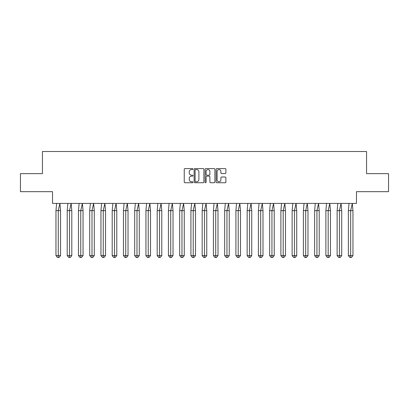 <?xml version="1.0" encoding="UTF-8"?>
<svg xmlns="http://www.w3.org/2000/svg" width="409" height="409" viewBox="0 0 409 409"><rect width="100%" height="100%" fill="white"/><g stroke="black" fill="none" stroke-linecap="round" stroke-linejoin="round"><path stroke-width="0.61" d="M192.966 169.081A0.496 0.496 0 0 0 192.47 168.585L184.95 168.585A0.706 0.706 0 0 0 184.244 169.295L184.244 182.031A0.706 0.706 0 0 0 184.95 182.741L192.47 182.741A0.496 0.496 0 0 0 192.966 182.245A0.496 0.496 0 0 0 192.47 181.749L191.499 181.749A2.265 2.265 0 0 1 189.234 179.485L189.234 178.421A2.265 2.265 0 0 1 191.499 176.156L192.47 176.156A0.496 0.496 0 0 0 192.966 175.666A0.496 0.496 0 0 0 192.47 175.17L191.499 175.17A2.265 2.265 0 0 1 189.234 172.905L189.234 171.841A2.265 2.265 0 0 1 191.499 169.577L192.47 169.577A0.496 0.496 0 0 0 192.966 169.081M20.45 173.646L20.45 191.668L52.531 191.668L52.531 203.416L356.469 203.416L356.469 191.668L388.55 191.668L388.55 173.646L366.561 173.646L366.561 151.514L42.439 151.514L42.439 173.646L20.45 173.646M225.18 173.574A0.706 0.706 0 0 0 225.886 172.869L225.886 169.295A0.706 0.706 0 0 0 225.18 168.585L216.831 168.585A0.706 0.706 0 0 0 216.121 169.295L216.121 182.031A0.706 0.706 0 0 0 216.831 182.741L225.18 182.741A0.706 0.706 0 0 0 225.886 182.031L225.886 177.716A0.706 0.706 0 0 0 225.18 177.01L221.606 177.01A0.706 0.706 0 0 0 220.901 177.716L220.901 179.858A1.892 1.892 0 0 1 219.004 181.749A1.892 1.892 0 0 1 217.113 179.858L217.113 171.468A1.892 1.892 0 0 1 219.004 169.577A1.892 1.892 0 0 1 220.901 171.468L220.901 172.869A0.706 0.706 0 0 0 221.606 173.574L225.18 173.574M203.881 169.295A0.706 0.706 0 0 0 203.171 168.585L194.822 168.585A0.706 0.706 0 0 0 194.117 169.295L194.117 182.031A0.706 0.706 0 0 0 194.822 182.741L203.171 182.741A0.706 0.706 0 0 0 203.881 182.031L203.881 169.295M205.829 168.585L214.178 168.585A0.706 0.706 0 0 1 214.883 169.295L214.883 182.031A0.706 0.706 0 0 1 214.178 182.741L210.604 182.741A0.706 0.706 0 0 1 209.894 182.031L209.894 176.867A0.706 0.706 0 0 0 209.188 176.156L206.816 176.156A0.706 0.706 0 0 0 206.11 176.867L206.11 182.245A0.496 0.496 0 0 1 205.615 182.741A0.496 0.496 0 0 1 205.119 182.245L205.119 169.295A0.706 0.706 0 0 1 205.829 168.585M195.599 169.577A0.496 0.496 0 0 0 195.108 170.072L195.108 181.253A0.496 0.496 0 0 0 195.599 181.749L196.627 181.749A2.265 2.265 0 0 0 198.892 179.485L198.892 171.841A2.265 2.265 0 0 0 196.627 169.577L195.599 169.577M209.894 171.504A1.892 1.892 0 0 0 208.002 169.612A1.892 1.892 0 0 0 206.11 171.504L206.11 174.459A0.706 0.706 0 0 0 206.816 175.17L209.188 175.17A0.706 0.706 0 0 0 209.894 174.459L209.894 171.504M59.029 257.486L58.262 257.486L58.262 255.615L60.558 255.615L59.029 257.486L57.495 257.486L55.967 255.615L55.967 210.63L58.262 210.63L59.883 203.416L56.641 203.416L55.967 210.63L55.967 255.615L58.262 255.615L58.262 210.63L60.558 210.63L59.883 203.416M60.558 255.615L60.558 210.63M70.271 257.486L69.51 257.486L69.51 255.615L71.8 255.615L70.271 257.486L68.743 257.486L67.214 255.615L67.214 210.63L69.51 210.63L71.13 203.416L67.884 203.416L67.214 210.63L67.214 255.615L69.51 255.615L69.51 210.63L71.8 210.63L71.13 203.416M81.519 257.486L80.757 257.486L80.757 255.615L83.047 255.615L81.519 257.486L79.99 257.486L78.462 255.615L78.462 210.63L80.757 210.63L82.378 203.416L79.131 203.416L78.462 210.63L78.462 255.615L80.757 255.615L80.757 210.63L83.047 210.63L82.378 203.416M92.766 257.486L91.999 257.486L91.999 255.615L94.295 255.615L92.766 257.486L91.238 257.486L89.709 255.615L89.709 210.63L91.999 210.63L93.625 203.416L90.379 203.416L89.709 210.63L89.709 255.615L91.999 255.615L91.999 210.63L94.295 210.63L93.625 203.416M104.014 257.486L103.247 257.486L103.247 255.615L105.542 255.615L104.014 257.486L102.485 257.486L100.951 255.615L100.951 210.63L103.247 210.63L104.868 203.416L101.626 203.416L100.951 210.63L100.951 255.615L103.247 255.615L103.247 210.63L105.542 210.63L104.868 203.416M115.256 257.486L114.494 257.486L114.494 255.615L116.79 255.615L115.256 257.486L113.728 257.486L112.199 255.615L112.199 210.63L114.494 210.63L116.115 203.416L112.874 203.416L112.199 210.63L112.199 255.615L114.494 255.615L114.494 210.63L116.79 210.63L116.115 203.416M71.8 255.615L71.8 210.63M83.047 255.615L83.047 210.63M94.295 255.615L94.295 210.63M105.542 255.615L105.542 210.63M116.79 255.615L116.79 210.63M126.504 257.486L125.742 257.486L125.742 255.615L128.032 255.615L126.504 257.486L124.975 257.486L123.446 255.615L123.446 210.63L125.742 210.63L127.363 203.416L124.116 203.416L123.446 210.63L123.446 255.615L125.742 255.615L125.742 210.63L128.032 210.63L127.363 203.416M128.032 255.615L128.032 210.63M137.751 257.486L136.984 257.486L136.984 255.615L139.28 255.615L137.751 257.486L136.223 257.486L134.694 255.615L134.694 210.63L136.984 210.63L138.61 203.416L135.364 203.416L134.694 210.63L134.694 255.615L136.984 255.615L136.984 210.63L139.28 210.63L138.61 203.416M139.28 255.615L139.28 210.63M148.999 257.486L148.232 257.486L148.232 255.615L150.527 255.615L148.999 257.486L147.47 257.486L145.936 255.615L145.936 210.63L148.232 210.63L149.852 203.416L146.611 203.416L145.936 210.63L145.936 255.615L148.232 255.615L148.232 210.63L150.527 210.63L149.852 203.416M150.527 255.615L150.527 210.63M160.241 257.486L159.479 257.486L159.479 255.615L161.775 255.615L160.241 257.486L158.712 257.486L157.184 255.615L157.184 210.63L159.479 210.63L161.1 203.416L157.859 203.416L157.184 210.63L157.184 255.615L159.479 255.615L159.479 210.63L161.775 210.63L161.1 203.416M161.775 255.615L161.775 210.63M171.489 257.486L170.727 257.486L170.727 255.615L173.017 255.615L171.489 257.486L169.96 257.486L168.431 255.615L168.431 210.63L170.727 210.63L172.347 203.416L169.101 203.416L168.431 210.63L168.431 255.615L170.727 255.615L170.727 210.63L173.017 210.63L172.347 203.416M173.017 255.615L173.017 210.63M182.736 257.486L181.969 257.486L181.969 255.615L184.265 255.615L182.736 257.486L181.207 257.486L179.679 255.615L179.679 210.63L181.969 210.63L183.595 203.416L180.349 203.416L179.679 210.63L179.679 255.615L181.969 255.615L181.969 210.63L184.265 210.63L183.595 203.416M184.265 255.615L184.265 210.63M193.984 257.486L193.217 257.486L193.217 255.615L195.512 255.615L193.984 257.486L192.455 257.486L190.921 255.615L190.921 210.63L193.217 210.63L194.837 203.416L191.596 203.416L190.921 210.63L190.921 255.615L193.217 255.615L193.217 210.63L195.512 210.63L194.837 203.416M195.512 255.615L195.512 210.63M205.231 257.486L204.464 257.486L204.464 255.615L206.76 255.615L205.231 257.486L203.697 257.486L202.169 255.615L202.169 210.63L204.464 210.63L206.085 203.416L202.844 203.416L202.169 210.63L202.169 255.615L204.464 255.615L204.464 210.63L206.76 210.63L206.085 203.416M206.76 255.615L206.76 210.63M216.473 257.486L215.712 257.486L215.712 255.615L218.002 255.615L216.473 257.486L214.945 257.486L213.416 255.615L213.416 210.63L215.712 210.63L217.332 203.416L214.086 203.416L213.416 210.63L213.416 255.615L215.712 255.615L215.712 210.63L218.002 210.63L217.332 203.416M218.002 255.615L218.002 210.63M227.721 257.486L226.954 257.486L226.954 255.615L229.25 255.615L227.721 257.486L226.192 257.486L224.664 255.615L224.664 210.63L226.954 210.63L228.58 203.416L225.333 203.416L224.664 210.63L224.664 255.615L226.954 255.615L226.954 210.63L229.25 210.63L228.58 203.416M229.25 255.615L229.25 210.63M238.968 257.486L238.202 257.486L238.202 255.615L240.497 255.615L238.968 257.486L237.44 257.486L235.911 255.615L235.911 210.63L238.202 210.63L239.827 203.416L236.581 203.416L235.911 210.63L235.911 255.615L238.202 255.615L238.202 210.63L240.497 210.63L239.827 203.416M240.497 255.615L240.497 210.63M250.216 257.486L249.449 257.486L249.449 255.615L251.745 255.615L250.216 257.486L248.682 257.486L247.154 255.615L247.154 210.63L249.449 210.63L251.07 203.416L247.828 203.416L247.154 210.63L247.154 255.615L249.449 255.615L249.449 210.63L251.745 210.63L251.07 203.416M251.745 255.615L251.745 210.63M261.458 257.486L260.697 257.486L260.697 255.615L262.987 255.615L261.458 257.486L259.93 257.486L258.401 255.615L258.401 210.63L260.697 210.63L262.317 203.416L259.076 203.416L258.401 210.63L258.401 255.615L260.697 255.615L260.697 210.63L262.987 210.63L262.317 203.416M262.987 255.615L262.987 210.63M272.706 257.486L271.944 257.486L271.944 255.615L274.234 255.615L272.706 257.486L271.177 257.486L269.649 255.615L269.649 210.63L271.944 210.63L273.565 203.416L270.318 203.416L269.649 210.63L269.649 255.615L271.944 255.615L271.944 210.63L274.234 210.63L273.565 203.416M274.234 255.615L274.234 210.63M283.953 257.486L283.186 257.486L283.186 255.615L285.482 255.615L283.953 257.486L282.425 257.486L280.896 255.615L280.896 210.63L283.186 210.63L284.812 203.416L281.566 203.416L280.896 210.63L280.896 255.615L283.186 255.615L283.186 210.63L285.482 210.63L284.812 203.416M285.482 255.615L285.482 210.63M295.201 257.486L294.434 257.486L294.434 255.615L296.729 255.615L295.201 257.486L293.672 257.486L292.138 255.615L292.138 210.63L294.434 210.63L296.055 203.416L292.813 203.416L292.138 210.63L292.138 255.615L294.434 255.615L294.434 210.63L296.729 210.63L296.055 203.416M296.729 255.615L296.729 210.63M306.443 257.486L305.681 257.486L305.681 255.615L307.977 255.615L306.443 257.486L304.915 257.486L303.386 255.615L303.386 210.63L305.681 210.63L307.302 203.416L304.061 203.416L303.386 210.63L303.386 255.615L305.681 255.615L305.681 210.63L307.977 210.63L307.302 203.416M307.977 255.615L307.977 210.63M317.691 257.486L316.929 257.486L316.929 255.615L319.219 255.615L317.691 257.486L316.162 257.486L314.633 255.615L314.633 210.63L316.929 210.63L318.55 203.416L315.303 203.416L314.633 210.63L314.633 255.615L316.929 255.615L316.929 210.63L319.219 210.63L318.55 203.416M319.219 255.615L319.219 210.63M328.938 257.486L328.171 257.486L328.171 255.615L330.467 255.615L328.938 257.486L327.41 257.486L325.881 255.615L325.881 210.63L328.171 210.63L329.797 203.416L326.551 203.416L325.881 210.63L325.881 255.615L328.171 255.615L328.171 210.63L330.467 210.63L329.797 203.416M330.467 255.615L330.467 210.63M340.186 257.486L339.419 257.486L339.419 255.615L341.714 255.615L340.186 257.486L338.657 257.486L337.123 255.615L337.123 210.63L339.419 210.63L341.04 203.416L337.798 203.416L337.123 210.63L337.123 255.615L339.419 255.615L339.419 210.63L341.714 210.63L341.04 203.416M341.714 255.615L341.714 210.63M351.428 257.486L350.666 257.486L350.666 255.615L352.962 255.615L351.428 257.486L349.899 257.486L348.371 255.615L348.371 210.63L350.666 210.63L352.287 203.416L349.046 203.416L348.371 210.63L348.371 255.615L350.666 255.615L350.666 210.63L352.962 210.63L352.287 203.416M352.962 255.615L352.962 210.63"/></g></svg>
